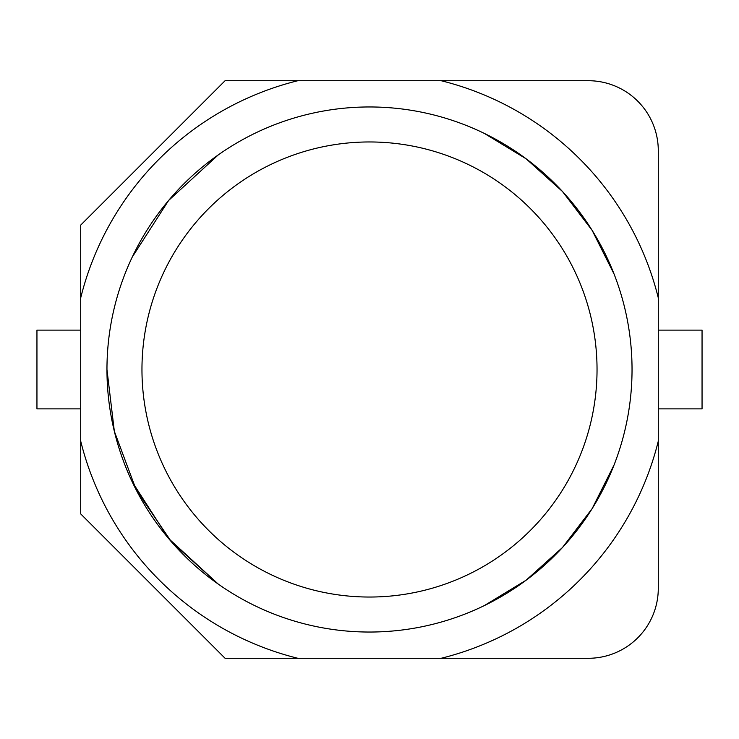 <?xml version="1.0" encoding="UTF-8"?>
<svg xmlns="http://www.w3.org/2000/svg" width="739" height="739" viewBox="0 0 739 739"><rect width="100%" height="100%" fill="white"/><g stroke="black" fill="none" stroke-linecap="round" stroke-linejoin="round"><path stroke-width="1.11" d="M132.263 257.052L168.64 200.435L218.328 154.848L168.64 200.435L132.263 257.052L168.64 200.435L218.328 154.848M484.35 133.417L526.159 158.82L562.518 191.53L592.17 230.411L614.1 274.114L592.17 230.411L562.518 191.53L526.159 158.82L484.35 133.417L526.159 158.82L562.518 191.53L592.17 230.411L614.1 274.114M614.1 464.886L592.17 508.589L562.518 547.47L526.159 580.18L484.35 605.583L526.159 580.18L562.518 547.47L592.17 508.589L614.1 464.886L592.17 508.589L562.518 547.47L526.159 580.18L484.35 605.583M218.328 584.152L171.55 541.964L136.225 489.948L114.333 431.271L106.961 369.5A262.539 262.539 0 0 1 500.774 142.137A262.539 262.539 0 0 1 500.774 596.863A262.539 262.539 0 0 1 106.961 369.5A262.539 262.539 0 0 1 500.774 142.137A262.539 262.539 0 0 1 500.774 596.863A262.539 262.539 0 0 1 106.961 369.5L114.333 431.271L136.225 489.948L171.55 541.964L218.328 584.152L168.64 538.565L132.263 481.948M80.708 297.863L80.708 513.901L225.099 658.292L588.281 658.292A70.011 70.011 0 0 0 658.292 588.281L658.292 297.863A297.549 297.549 0 0 0 441.137 80.708L225.099 80.708L80.708 225.099L80.708 297.863A297.549 297.549 0 0 1 297.863 80.708M297.863 658.292A297.549 297.549 0 0 1 80.708 441.137M658.292 297.863L658.292 150.719A70.011 70.011 0 0 0 588.281 80.708L441.137 80.708M441.137 658.292A297.549 297.549 0 0 0 658.292 441.137M80.708 330.121L36.95 330.121L36.95 408.879L80.708 408.879M658.292 408.879L702.05 408.879L702.05 330.121L658.292 330.121M141.962 369.5A227.538 227.538 0 0 1 483.269 172.446A227.538 227.538 0 0 1 483.269 566.554A227.538 227.538 0 0 1 141.962 369.5"/></g></svg>
